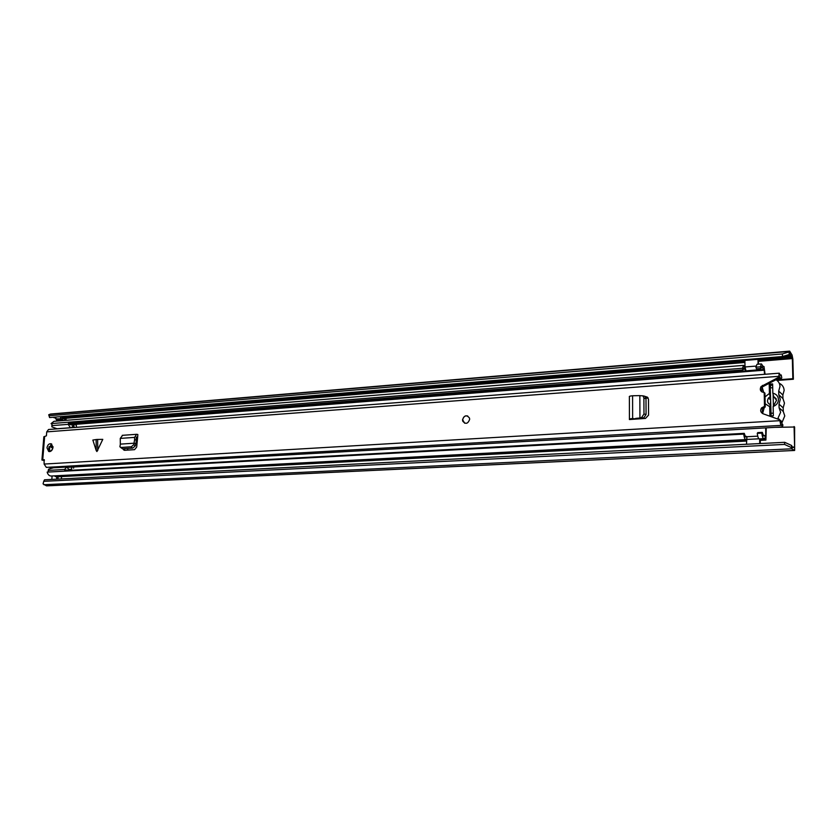 <?xml version="1.0" encoding="UTF-8"?>
<svg xmlns="http://www.w3.org/2000/svg" width="837" height="837" viewBox="0 0 837 837"><rect width="100%" height="100%" fill="white"/><g stroke="black" fill="none" stroke-linecap="round" stroke-linejoin="round"><path stroke-width="1.26" d="M58.13 476.766L57.952 479.109M774.978 427.351L794.616 427.006L794.637 450.463L793.528 449.647L792.859 450.515L791.394 447.586L784.531 444.416L43.723 481.338L43.074 483.891L46.516 485.868L792.859 450.515M788.967 351.969L789.291 354.501L782.637 356.51L782.313 353.967L788.967 351.969L789.668 351.132L792.053 354.982L792.859 359.146L793.371 379.245L777.05 380.458M56.77 476.839L56.581 479.182M61.363 478.942L61.551 476.598M65.997 420.352L66.092 419.128L64.69 419.243M789.291 354.501L789.866 353.758L792.325 358.571L792.848 378.701L776.338 379.925M56.675 419.117L56.508 421.116M55.922 428.387L55.88 428.931M52.103 475.981L51.821 479.423M794.083 426.546L794.606 447.073L794.48 447.816L793.371 446.989L792.702 447.847L791.603 445.483L791.394 447.586M97.563 474.725L89.632 475.134M792.848 378.701L793.371 379.245M53.16 417.276L55.797 418.197M782.637 356.51L49.592 417.569L48.713 414.754L50.649 414.033L789.668 351.132M784.531 444.416L784.74 442.313L44.528 479.789L43.723 481.338M782.313 353.967L49.069 415.759L49.592 417.569M48.713 414.754L49.069 415.759M784.74 442.313L791.603 445.483M66.092 419.128L64.072 419.086L60.766 416.638M58.475 420.959L55.734 418.877L61.708 418.793L56.947 419.191M61.708 418.793L63.235 420.572M55.891 417.046L55.734 418.877M60.651 416.648L60.505 418.49M773.126 394.415L773.388 405.736M772.645 385.146L770.741 385.282L770.249 387.908L771.118 415.937M762.591 413.551L764.38 407.169M782.103 422.287L784.771 415.926L783.275 411.469L779.09 407.786L780.607 412.296L777.625 419.013M779.268 383.294C782.302 384.727 783.924 387.092 784.143 390.377L782.867 394.991L782.961 398.59L784.457 403.131L783.181 407.849L783.275 411.469M775.93 379.684C778.473 381.233 779.822 383.482 779.99 386.422L778.692 391.088L778.787 394.74L780.304 399.333L779.006 404.125L779.09 407.786M763.731 392.511L762.068 386.903M765.164 403.79L769.716 406.688L769.925 416.01L773.346 415.801L773.137 406.468L776.558 400.285L773.618 396.466L772.833 393.202L772.624 383.932L769.213 384.173L769.423 393.432L765.018 396.926M773.137 406.468C776.537 405.213 778.316 402.879 778.473 399.458C778.148 396.068 776.276 393.986 772.833 393.202M769.423 393.432L770.207 396.696L768.502 398.004C766.734 400.954 767.362 403.183 770.396 404.71L770.563 401.593M776.255 398.841L773.618 396.466M770.396 404.71L769.716 406.688M770.563 385.428L769.213 384.173M96.81 439.467L102.784 439.362L96.925 451.541L96.245 450.63L96.14 439.54L96.81 439.467M96.14 439.54L92.855 440.053L96.245 450.63M52.982 447.418L51.329 443.84C49.069 443.39 47.615 444.719 46.977 447.826L48.661 451.425C50.911 451.834 52.354 450.505 52.982 447.418M469.662 419.316L469.494 418.071C466.607 414.597 464.294 415.173 462.526 419.797L462.735 421.157C465.634 424.516 467.946 423.909 469.662 419.316M41.944 459.848L43.838 436.778L46.412 435.815L46.736 431.871L48.536 429.496L779.247 373.187L780.743 375.761L781.235 374.966L780.147 375.049M44.256 459.659L41.923 460.036L43.514 460.277M44.11 459.639L44.11 464.064L46.317 467.381L780.848 425.405L779.718 419.766L763.093 413.771C760.519 412.369 760.017 410.402 761.586 407.87L764.505 406.395L764.202 392.511C760.53 391.894 759.473 389.916 761.032 386.568L778.713 377.246L779.247 373.187M136.243 439.938L134.6 439.739L134.621 437.395L136.567 434.309L137.833 434.487L137.666 436.977L136.274 437.605L136.044 443.798L135.217 445.975L132.78 448.109L122.537 448.789L120.559 447.408M122.987 448.758L124.682 450.296L134.548 449.668L136.693 447.073L137.666 436.977M645.222 396.529L647.702 397.449L648.497 399.427L648.57 415.11L645.494 418.427L629.424 419.546C629.005 419.055 630.073 418.72 632.636 418.552L636.287 418.992L633.002 419.159M51.748 444.081L48.682 448.203L49.927 451.551M124.723 450.296L124.546 448.663M761.785 391.873L761.775 387.228L779.414 377.937L779.488 376.504L780.973 379.056L781.768 377.759L781.235 374.966M764.202 392.511L764.934 393.16L765.238 407.012L762.329 408.487L762.361 413.415M780.848 425.405L781.476 424.746L782.49 426.933L782.919 424.987L779.718 419.766M645.662 397.156L647.325 397.125M779.414 377.937L778.713 377.246M782.49 426.933L67.797 467.328M51.214 468.27L49.289 467.203M765.238 407.012L764.505 406.395M122.6 435.345L120.266 438.4L120.329 444.123M134.6 439.739L133.774 444.635L131.336 446.77L121.083 447.46L119.879 446.78L120.382 444.123L134.37 443.191L135.96 444.175M134.412 443.181L136.044 443.798M643.904 398.161L645.997 398.642L644.961 396.319L642.868 395.838L643.883 397.721L643.977 414.033L641.602 417.537L639.928 417.914L641.142 418.521L636.287 418.992M639.928 417.998L635.586 418.416M629.424 419.138L629.372 396.864C628.953 396.33 630.031 395.964 632.584 395.765L639.845 395.598L639.928 417.914L641.142 418.521M641.602 417.537L643.695 417.987L641.613 418.458M643.695 417.987L646.07 414.482L645.997 398.642M644.961 396.319L643.601 395.964M642.868 395.838L639.845 395.681M464.661 423.219L462.694 419.871C463.259 416.774 464.933 415.476 467.726 415.989M763.742 407.41L763.773 408.927M127.057 450.139L128.187 448.423M760.948 368.458L760.394 366.826L761.45 363.928L756.972 364.294L755.895 367.181L756.46 368.814L760.948 368.458L761.649 366.554L763.679 369.525L764.181 369.127L764.526 374.327M761.45 363.928L763.49 366.92L763.993 366.522L765.091 374.285M760.394 366.826L755.895 367.181M763.679 369.525L759.222 369.881L758.186 368.678M764.432 370.174L759.986 370.529L759.902 369.818M765.688 427.874L765.74 437.437L764.369 435.407L763.595 436.014L762.308 432.352L757.767 432.603L757.255 433.346C757.736 436.872 758.395 438.724 759.222 438.902L763.752 438.661C762.936 438.483 762.287 436.632 761.806 433.095L757.255 433.346M766.263 427.843L765.897 440.063L764.537 438.054L763.752 438.661M760.582 438.829L761.398 440.304L765.897 440.063M762.308 432.352L761.806 433.095M746.416 441.078L56.173 476.87L54.405 475.855M746.384 439.069L745.725 439.603C744.867 439.435 744.198 437.594 743.706 434.089L47.144 472.12C47.908 474.663 49.257 475.971 51.183 476.023L745.725 439.603M746.478 444.248L746.949 436.726L745.579 436.977L744.239 433.346L743.706 434.089M744.239 433.346L64.763 470.635M48.305 471.597L47.144 472.12M73.656 466.994L73.572 468.176M68.414 423.449L743.057 369.881L742.482 368.259L743.601 365.371L745.035 367.589M742.482 368.259L51.078 423.606L53.934 421.325L743.601 365.371M52.093 424.6L51.078 423.606M743.057 369.881L743.79 367.977L746.008 370.906L745.014 366.972L744.888 360.423L757.977 359.335L758.657 364.158M746.625 370.864L746.709 371.576L76.334 424.296M746.73 370.854L746.709 371.576M759.986 370.529L759.787 369.828M746.112 370.864L758.877 369.755M758.081 364.2L757.977 359.335M760.456 438.839L761.335 440.293M760.247 438.85L760.32 443.547M759.64 438.881L759.734 443.579M70.203 427.728L57.104 428.743L51.957 426.933L51.758 425.635L68.163 424.349L70.507 427.801M71.291 427.738L73.196 425.876L74.796 427.466M69.597 470.164L66.657 467.056L64.606 469.473L64.92 471.158M50.858 444.416L51.695 447.732L50.325 446.184L49.812 446.602L49.425 451.07M52.982 446.581L52.961 447.638M50.105 451.52L51.517 450.024L51.455 450.735M48.724 449.385L49.048 446.644M52.972 446.696L51.706 446.414M48.441 472.058L48.536 469.212L53.39 467.81L66.657 467.056M70.392 470.331L65.589 469.955L65.589 470.593M72.432 425.144L69.168 424.317L71.48 424.139L74.734 424.966L72.432 425.144M69.387 423.376L69.168 424.317M76.575 427.33L76.188 424.359M71.731 467.109L71.553 469.337L70.182 470.289M52.961 446.812L51.8 446.55M64.606 469.473L48.138 470.384M71.553 469.337L69.314 469.463M51.695 447.732L52.898 448.004M71.291 469.829L69.44 469.934M71.48 424.139L73.447 423.376L76.596 424.181L76.826 423.302L75.801 422.863M76.596 424.181L74.734 424.966M72.16 427.194L74.619 427.006M73.499 425.981L72.903 426.023M792.325 358.571L758.594 361.343M744.93 362.473L63.56 418.479M794.606 447.073L793.591 447.115M789.615 353.967L789.291 351.435L49.634 414.315M791.98 446.696L791.771 448.799L43.89 484.728M794.522 450.421L792.953 450.494M793.11 447.314L792.231 447.356M790.756 355.484L784.227 356.028M791.153 356.478L62.137 417.014M55.849 417.537L53.882 417.705M792.126 357.535L758.573 360.297M744.909 361.427L63.089 417.757M62.66 419.839L57.899 420.226M62.461 419.452L57.701 419.839M770.825 413.311L773.283 413.154M770.249 387.908L772.708 387.73M779.006 404.125L783.181 407.849M778.692 391.088L782.867 394.991M782.961 398.59L778.787 394.74M97.636 439.435L97.751 450.536M44.654 436.412L42.739 459.722M779.749 420.687L44.11 464.064M778.692 376.336L46.736 431.871M763.218 386.056L762.486 385.386M44.424 460.214L42.854 460.319M136.379 437.123L137.666 437.029L136.4 437.092M124.525 449.103L123.949 448.695M121.083 447.46L122.537 448.789M131.043 446.812L132.497 448.151M133.774 444.635L135.217 445.975M134.621 437.395L120.266 438.4M645.4 396.529L647.283 397.125M643.977 414.033L646.07 414.482M632.584 395.765L632.636 418.552M762.392 389.896L760.969 389.99M648.131 398.025L645.965 398.171M763.794 366.679L763.156 366.732M762.434 367.694L761.042 367.809M765.374 439.279L760.864 439.519M763.899 435.784L763.26 435.815M746.395 440.272L54.991 476.347M745.893 436.747L745.223 436.778M744.616 369.117L743.151 369.232M746.813 371.565L759.87 370.54M756.052 366.083L745.014 366.972M760.843 439.791L760.237 439.823M746.384 439.456L758.929 438.808M49.812 446.602L50.754 446.812M76.826 423.302L75.278 422.905M794.637 450.463L51.172 485.669M793.371 446.989L792.095 447.052M782.365 422.026L780.429 420.383M779.676 419.745L778.169 418.479M770.521 399.783L768.502 398.004M49.425 451.593L48.661 451.425M781.266 421.419L780.461 421.471M780.973 379.056L776.506 379.391M762.329 408.487L761.586 407.87M761.775 387.228L761.032 386.568M44.424 460.266L43.189 460.34M123.363 449.626L124.253 450.254M136.567 434.309L122.233 435.334M763.993 366.522L763.062 366.596M764.369 435.407L763.062 435.481M746.395 436.37L745.014 436.454M745.913 370.927L76.91 423.721M760.247 440.356L761.283 440.304M757.747 436.15L746.949 436.726M70.36 470.331L69.816 470.216"/></g></svg>
